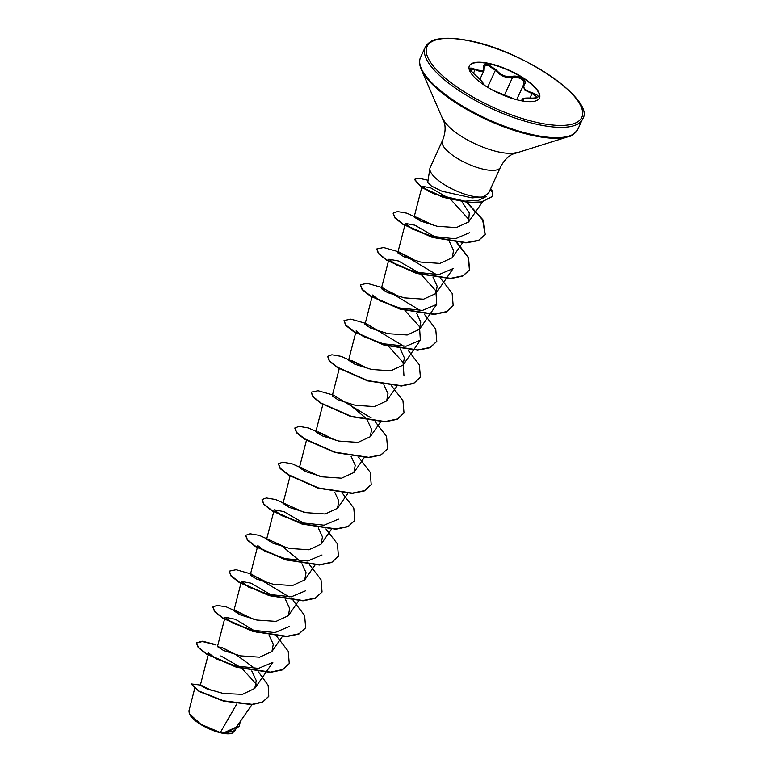 <?xml version="1.0" encoding="UTF-8"?>
<svg xmlns="http://www.w3.org/2000/svg" width="772" height="772" viewBox="0 0 772 772"><rect width="100%" height="100%" fill="white"/><g stroke="black" fill="none" stroke-linecap="round" stroke-linejoin="round"><path stroke-width="1.16" d="M531.966 98.141L531.918 98.102C536.308 98.025 538.181 97.745 537.553 97.253L532.053 93.547L524.68 90.054L523.194 85.374L523.821 84.428C524.825 80.481 521.679 78.011 514.364 77.026L512.598 77.296C506.056 78.319 500.324 75.965 495.402 70.262L487.692 65.205L483.976 66.324L483.928 67.733A0.695 0.531 -13 0 0 483.619 67.405C483.204 64.944 484.575 63.931 487.74 64.375L496.184 69.789C500.777 75.251 506.162 77.461 512.357 76.409C517.944 74.575 528.125 81.05 524.574 84.167C522.412 87.776 524.989 90.633 532.323 92.746C540.303 95.989 540.178 97.783 531.966 98.141C524.506 97.793 521.698 98.449 523.541 100.109L522.876 101.016M483.861 68.071L483.764 70.918L470.187 69.036C471.2 69.576 467.224 67.376 474.886 74.759L474.867 74.768C468.334 68.37 468.44 66.575 475.205 69.374C481.274 72.732 484.073 72.076 483.619 67.405M469.289 66.045A38.571 12.603 -155.4 0 1 487.296 63.429A38.571 12.603 -155.4 0 1 524.391 79.005A38.571 12.603 -155.4 0 1 539.416 98.15M487.441 63.111A38.571 12.603 -155.4 0 1 524.728 78.831A38.571 12.603 -155.4 0 1 539.493 97.996A38.571 12.603 -155.4 0 1 521.409 100.765A38.571 12.603 -155.4 0 1 484.112 85.045A38.571 12.603 -155.4 0 1 469.357 65.881A38.571 12.603 -155.4 0 1 487.441 63.111M189.41 713.859A24.704 8.067 24.6 0 0 189.507 714.09A24.704 8.067 24.6 0 0 222.625 733.255A24.704 8.067 24.6 0 0 231.658 733.39A24.704 8.067 24.6 0 0 231.861 733.323M194.66 688.701L188.937 710.916L189.323 713.666L200.913 724.319L220.329 732.541L222.925 733.197L236.406 727.089L251.962 704.653M429.888 168.431L427.756 182.356L431.423 186.013L442.047 191.273L472.136 197.893L483.166 196.899A31.903 10.422 -155.4 0 1 473.217 196.349A31.903 10.422 -155.4 0 1 443.504 184.093A31.903 10.422 -155.4 0 1 429.888 168.431A31.903 10.422 -155.4 0 1 430.168 167.505L442.395 140.784A31.903 10.422 24.6 0 0 454.602 156.639A31.903 10.422 24.6 0 0 485.443 169.637A31.903 10.422 24.6 0 0 500.401 167.341C503.489 161.194 507.474 156.822 512.367 154.236L568.163 136.731C570.798 136.712 574.001 134.27 577.794 129.426L582.503 119.139C596.573 101.026 521.843 49.176 466.664 40.241C454.805 38.021 445.183 37.645 437.801 39.102C432.494 39.719 428.315 42.402 425.247 47.14A86.474 28.255 24.6 0 0 458.336 90.112A86.474 28.255 24.6 0 0 541.954 125.344A86.474 28.255 24.6 0 0 582.503 119.139M236.821 703.919L220.329 732.541M211.991 690.67L201.28 685.353L211.711 690.583M254.808 688.383L272.854 662.357L258.562 668.398L235.807 665.966L215.909 658.738L208.652 653.006L200.324 685.324L206.616 688.759L223.32 693.488L242.456 694.375L254.808 688.383L256.236 680.557L251.778 670.984M233.24 653.739L223.224 648.113L217.472 646.618L223.687 650.584L240.439 655.853L259.653 657.184L271.937 651.51L273.278 644.273L269.148 635.346M236.348 611.009L248.565 617.05L236.415 611.038L233.848 610.816L240.092 614.792L256.825 620.051L276.048 621.383L288.332 615.709L289.664 608.471L285.534 599.554M252.811 575.236L264.941 581.248L252.811 575.236L250.244 575.015L256.468 578.99L273.22 584.25L292.434 585.581L304.718 579.917L306.05 572.67L301.929 563.753M299.806 560.983L281.336 545.457M269.129 539.416L266.639 539.223L272.863 543.189L289.606 548.448L308.819 549.78L321.113 544.115L322.445 536.868L318.305 527.952M285.592 503.643L283.025 503.421L289.259 507.397L306.002 512.647L325.224 513.988L337.499 508.314L338.821 501.057L334.71 492.16M301.977 467.842L299.411 467.62L305.635 471.595L322.397 476.855L341.6 478.186L353.894 472.522L355.226 465.275L351.096 456.358M318.296 432.011C317.408 431.394 327.492 435.929 330.503 438.052L318.373 432.04M322.85 404.489L315.806 431.818L322.03 435.794L338.773 441.053L357.996 442.385L370.27 436.711L371.612 429.473L367.491 420.557M365.368 417.787L346.898 402.251M339.236 368.698L332.192 396.026L338.416 399.993L355.168 405.252L374.372 406.583L386.675 400.919L387.998 393.672L383.877 384.755M351.154 360.437L348.587 360.225L354.811 364.201L371.564 369.46L390.786 370.792L403.052 365.117L404.393 357.87L400.272 348.963M367.54 324.645L364.982 324.423L371.207 328.399L387.949 333.658L407.172 334.99L419.457 329.326L420.779 322.069L416.658 313.162M396.075 294.865L383.935 288.844L381.368 288.622L387.592 292.598L404.335 297.857L423.548 299.189L435.842 293.524L437.174 286.267L433.053 277.36M400.321 253.042L400.234 253.013C399.404 252.454 409.015 256.68 412.46 259.064L400.321 253.042L397.763 252.83L403.988 256.806L420.73 262.065L439.943 263.397L452.228 257.723L453.56 250.466L449.439 241.568M428.856 223.272L416.706 217.25L414.149 217.029L420.373 220.995L437.106 226.264L456.32 227.595L468.575 221.989L469.279 212.975L462.071 201.926M486.215 196.551L478.486 200.353L464.86 201.145L434.694 194.071L428.692 191.35L422.091 186.216L430.795 187.924L449.777 198.848M450.829 199.62L469.521 220.165M469.588 232.69L455.258 238.809L432.503 236.386L412.595 229.159L405.339 223.417L414.95 225.202L435.263 237.023M435.842 293.524L453.145 268.569L438.853 274.61L416.089 272.178L396.21 264.95L388.943 259.218L398.555 260.994L418.878 272.825M421.425 274.813L435.881 290.822L436.749 304.371L422.458 310.412L399.693 307.98L379.814 300.752L372.567 295.02M405.03 310.605L419.495 326.624L420.364 340.172L406.072 346.203L383.317 343.781L363.419 336.553L356.162 330.821M388.634 346.406L403.1 362.425L403.978 375.964M338.416 519.16L324.115 525.201L301.37 522.769L281.471 515.551L274.214 509.809L283.835 511.595L304.149 523.416M322.02 554.962L307.738 561.003L284.984 558.571L265.085 551.343L257.829 545.611L250.244 575.015M305.635 590.763L291.343 596.795L268.579 594.372L248.69 587.145L241.443 581.413L251.045 583.178L271.368 595.019M289.239 626.555L274.948 632.596L252.183 630.164L232.304 622.946L225.048 617.214L235.46 619.318L256.893 632.287M220.908 655.939L239.638 666.834M242.36 668.919L256.381 684.233M239.349 726.085L224.343 733.4L232.025 733.275L235.228 730.534M223.224 648.113L236.135 654.714L254.943 668.533M258.504 671.968L268.164 685.391L268.781 696.267L262.798 701.864L252.116 704.353L223.619 700.812L199.215 691.172L191.089 683.915L200.286 685.073M240.198 721.617L239.416 725.931L233.424 731.219L222.925 733.197M222.481 647.804L226.64 649.812M268.714 696.412L262.663 702.163L251.981 704.653L223.484 701.111L199.079 691.471L191.089 683.915M224.749 733.4L223.021 733.207M500.401 167.341L488.666 192.99L483.166 196.899M215.928 644.659L202.563 641.242L196.532 642.748L198.356 647.264L206.5 653.701L236.579 666.96L270.364 672.122L282.61 669.604L289.268 663.553L288.226 651.259L276.772 636.36M254.21 619.462L226.466 606.956L217.154 605.364L212.927 606.946L214.751 611.472L222.886 617.909L252.975 631.158L286.759 636.321L298.996 633.802L305.664 627.761L304.622 615.467L293.157 600.558M289.162 596.91L251.151 574.001L236.116 569.726L229.313 571.145L231.137 575.671L239.272 582.107L269.36 595.357L303.145 600.529L315.391 598.01L322.049 591.96L321.007 579.666L309.553 564.757M286.981 547.869L259.247 535.353L249.925 533.77L245.699 535.343L247.532 539.869L255.667 546.306L285.746 559.565L319.54 564.728L331.777 562.209L338.445 556.158L337.403 543.864L325.938 528.965M303.377 512.068L275.633 499.552L266.321 497.969L262.094 499.552L263.918 504.068L272.053 510.504L302.142 523.763L335.926 528.926L348.172 526.408L354.83 520.357L353.788 508.072L342.334 493.163M319.772 476.266L292.028 463.76L282.706 462.167L278.48 463.75L280.304 468.266L288.448 474.712L318.527 487.962L352.322 493.125L364.558 490.606L371.226 484.565L370.184 472.271L358.719 457.362M336.158 440.465L308.414 427.958L299.102 426.376L294.875 427.949L296.699 432.474L304.834 438.911L334.923 452.16L368.707 457.333L380.953 454.814L387.612 448.764L386.569 436.469L375.115 421.56M371.11 417.922L333.108 395.003L318.064 390.738L311.261 392.147L313.085 396.673L321.22 403.109L351.308 416.369L385.103 421.531L397.339 419.013L404.007 412.962L402.955 400.668L391.5 385.768M368.939 368.871L341.195 356.365L331.883 354.773L327.656 356.355L329.48 360.871L337.615 367.308L367.704 380.567L401.488 385.73L413.734 383.211L420.393 377.161L419.35 364.867L407.896 349.967M403.891 346.319L365.889 323.41L350.855 319.135L344.042 320.554L345.866 325.07L354.001 331.516L384.089 344.766L417.884 349.928L430.12 347.41L436.788 341.359L435.736 329.065L424.282 314.165M420.286 310.527L382.285 287.609L367.24 283.343L360.437 284.752L362.251 289.278L370.396 295.715L400.485 308.974L434.279 314.136L446.515 311.608L453.174 305.558L452.131 293.273L440.677 278.364M436.672 274.726L398.67 251.807L383.636 247.542L376.823 248.951L378.647 253.477L386.782 259.913L416.87 273.172L450.665 278.335L462.91 275.807L469.569 269.756L468.517 257.472L457.063 242.572M434.501 225.675L406.757 213.168L397.445 211.576L393.218 213.159L394.984 217.617L402.936 223.967L432.513 237.139L466.124 242.572L478.563 240.324L485.231 234.418L482.896 219.74L467.349 202.534M428.074 180.272L418.685 178.178L414.564 179.326L421.599 187.162L443.244 197.043L469.492 202.38L481.313 201.946L492.555 196.31L492.632 191.977A30.841 10.075 -155.4 0 0 490.683 188.571M215.793 644.958L202.428 641.542L196.397 643.047L198.221 647.563L206.356 654L236.444 667.259L270.229 672.422L282.475 669.903L289.201 663.708M212.86 607.101L214.616 611.762L222.751 618.208L252.83 631.457L286.624 636.62L298.861 634.101L305.596 627.906M229.255 571.299L231.002 575.97L239.137 582.406L269.225 595.656L303.01 600.828L315.256 598.3L321.982 592.105M245.641 535.498L247.387 540.168L255.532 546.605L285.611 559.854L319.405 565.027L331.642 562.508L338.377 556.313M262.036 499.706L263.783 504.367L271.918 510.803L302.006 524.063L335.791 529.225L348.027 526.707L354.763 520.511M278.422 463.904L280.168 468.565L288.303 475.012L318.392 488.261L352.186 493.424L364.423 490.905L371.149 484.71M294.817 428.103L296.564 432.774L304.699 439.21L334.787 452.46L368.572 457.632L380.808 455.104L387.544 448.908M311.203 392.301L312.95 396.972L321.084 403.409L351.173 416.668L384.967 421.83L397.204 419.312L403.939 413.107M327.656 356.355L329.345 361.171L337.48 367.607L367.568 380.866L401.353 386.029L413.599 383.51L420.325 377.315M343.984 320.708L345.731 325.369L353.865 331.815L383.954 345.065L417.748 350.227L429.985 347.709L436.72 341.513M360.37 284.907L362.116 289.577L370.251 296.014L400.35 309.263L434.144 314.436L446.38 311.907L453.106 305.712M376.765 249.105L378.512 253.776L386.647 260.212L416.735 273.471L450.53 278.634L462.766 276.106L469.434 270.055L468.305 257.607L456.57 242.524M393.151 213.304L394.849 217.916L402.801 224.266L432.378 237.438L465.979 242.871L478.418 240.623L485.096 234.717L482.664 219.866L466.79 202.486M414.506 179.48L421.464 187.461L443.109 197.343L469.357 202.679L481.178 202.245L492.488 196.455M482.616 83.357C483.407 82.778 480.821 79.912 474.867 74.768L474.886 74.759C478.794 77.798 483.552 83.212 482.77 82.585L483.118 84.08L482.616 83.357A0.695 0.685 -95.7 0 1 482.886 84.138M514.992 99.25L493.086 90.382M523.204 100.978L522.094 99.453L521.486 100.775M524.574 84.167A0.695 0.579 -138.6 0 0 523.908 84.293L516.642 99.684M475.205 69.374L473.4 73.465M493.038 90.363L494.765 91.086A0.695 0.569 110.9 0 1 494.833 91.115M496.184 69.789L495.402 70.262L487.615 87.275M494.765 91.086L510.987 97.735M512.357 76.409L512.598 77.296L504.463 95.072M522.596 100.978L522.769 100.592A0.695 0.637 -55 0 1 523.541 100.109M524.198 83.849L523.908 84.293A0.695 0.579 -138.6 0 0 523.821 84.428M532.323 92.746L530.017 97.986M466.954 40.405A85.084 27.792 24.6 0 0 435.755 68.949A85.084 27.792 24.6 0 0 541.896 123.462A85.084 27.792 24.6 0 0 573.094 94.917A85.084 27.792 24.6 0 0 466.954 40.405M442.395 140.784C445.039 134.434 445.743 128.557 444.508 123.163L421.3 69.49C419.244 64.694 418.993 60.67 420.537 57.427A86.474 28.255 24.6 0 0 453.627 100.399A86.474 28.255 24.6 0 0 537.244 135.64A86.474 28.255 24.6 0 0 577.794 129.426M421.3 69.49A86.068 28.12 24.6 0 0 536.675 136.287A86.068 28.12 24.6 0 0 568.163 136.731M443.224 119.139A42.788 13.983 24.6 0 0 500.594 152.354A42.788 13.983 24.6 0 0 516.246 152.576M489.95 190.182L492.632 191.977M420.537 57.427L425.247 47.14M217.463 646.618L225.048 617.214M271.937 651.51L282.234 636.668M233.858 610.816L241.433 581.413M288.332 615.709L298.619 600.877M304.718 579.917L315.015 565.075M266.63 539.213L273.684 511.884M321.113 544.115L331.4 529.274M283.025 503.421L290.069 476.092M337.499 508.314L347.796 493.482M299.411 467.62L306.455 440.291M353.894 472.512L364.181 457.68M370.28 436.72L380.567 421.879M386.675 400.919L396.962 386.077M348.587 360.225L355.631 332.896M403.061 365.117L420.364 340.172M364.973 324.423L372.017 297.095M419.457 329.316L436.759 304.371M381.368 288.622L388.943 259.218M397.754 252.83L405.339 223.417M452.228 257.723L462.524 242.89M414.139 217.029L422.091 186.216M468.575 221.989L482.413 202.042M363.284 366.459C360.785 364.567 349.33 359.424 351.077 360.418M427.968 222.722L416.706 217.241M434.694 194.071L428.692 191.35M479.914 79.323L483.764 70.918L483.928 67.733M511.035 97.754L515.069 99.27M522.702 100.987L523.213 101.132M531.918 98.102C521.872 97.581 522.905 99.048 522.094 99.453"/></g></svg>
